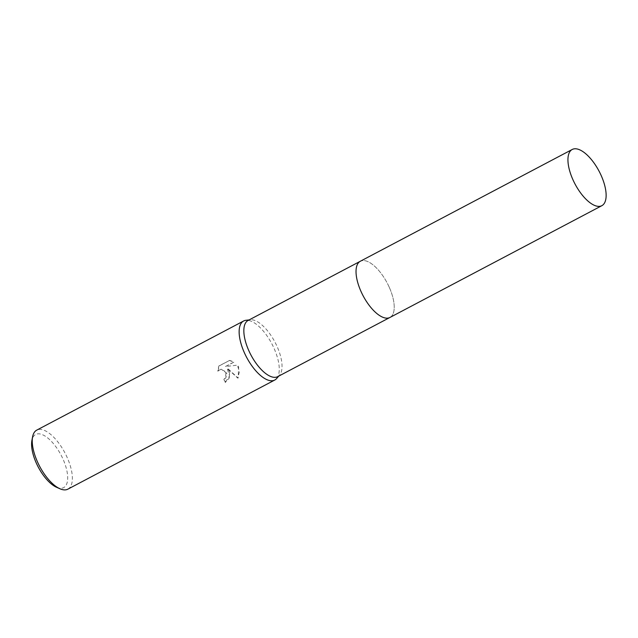 <?xml version="1.0" encoding="UTF-8"?>
<svg xmlns="http://www.w3.org/2000/svg" width="638" height="638" viewBox="0 0 638 638"><rect width="100%" height="100%" fill="white"/><g stroke="black" fill="none" stroke-linecap="round" stroke-linejoin="round"><path stroke-width="0.48" stroke-dasharray="3.19 2.39" d="M277.753 376.635A31.764 13.621 62.2 0 0 279.524 375.216A31.764 13.621 62.2 0 0 277.067 346.45A31.764 13.621 62.2 0 0 250.279 319.782A31.764 13.621 62.2 0 0 248.118 320.443M389.26 287.275A31.764 13.621 62.2 0 0 360.31 261.261A31.764 13.621 62.2 0 0 360.996 291.438A31.764 13.621 62.2 0 0 389.946 317.453A31.764 13.621 62.2 0 0 389.26 287.275M276.629 378.533A33.367 14.315 62.2 0 0 274.045 348.316A33.367 14.315 62.2 0 0 245.909 320.3M229.608 371.755L227.359 368.15L238.118 378.095L238.684 366.97L237.599 365.127L225.645 366.499L234.17 362.009L229.608 360.414L219.097 365.965L218.092 371.117L221.123 369.155L226.785 373.246L225.908 377.712L224.177 379.243A33.367 14.315 -117.8 0 1 225.31 382.457L229.297 377.991L229.608 371.755M67.875 489.155A33.367 14.315 62.2 0 0 67.157 457.454A33.367 14.315 62.2 0 0 36.741 430.132M56.567 487.28A30.034 12.88 62.2 0 0 63.002 459.081A30.034 12.88 62.2 0 0 44.74 435.866A30.034 12.88 62.2 0 0 31.9 440.523M229.297 360.462L233.867 362.049L225.342 366.547L237.296 365.175L239.441 371.531L237.807 378.143L227.056 368.19L229.592 375.997L225.007 382.497A32.705 14.028 62.2 0 0 223.874 379.291L225.613 377.752L225.924 371.826L220.82 369.203L217.789 371.164L218.786 366.013L229.608 360.414M389.77 317.541L389.946 317.453A31.764 13.629 62.2 0 0 388.255 285.122A31.764 13.629 62.2 0 0 362.272 260.623A31.764 13.629 62.2 0 0 360.303 261.261L360.135 261.357M250.279 319.782L249.107 319.917M279.524 375.216L278.742 376.109"/><path stroke-width="0.96" d="M360.135 261.357L248.118 320.443A31.764 13.621 62.2 0 0 248.804 350.621A31.764 13.621 62.2 0 0 277.753 376.635L389.77 317.541M249.107 319.917L245.909 320.3A33.367 14.315 62.2 0 0 243.636 320.994A33.367 14.315 62.2 0 0 244.354 352.694A33.367 14.315 62.2 0 0 274.771 380.025A33.367 14.315 62.2 0 0 276.629 378.533L278.742 376.109M243.636 320.994L36.741 430.132A33.367 14.315 62.2 0 0 32.594 436.839A33.367 14.315 62.2 0 0 37.459 461.832A33.367 14.315 62.2 0 0 59.996 488.788A33.367 14.315 62.2 0 0 67.875 489.155L274.771 380.025M32.594 436.839L31.9 440.523A30.034 12.88 62.2 0 0 36.278 463.021A30.034 12.88 62.2 0 0 56.567 487.28L59.996 488.788M599.887 206.305A31.764 13.629 62.2 0 0 601.857 205.675A31.764 13.629 62.2 0 0 600.167 173.345A31.764 13.629 62.2 0 0 574.184 148.845A31.764 13.629 62.2 0 0 572.214 149.475A31.764 13.629 62.2 0 0 573.905 181.806A31.764 13.629 62.2 0 0 599.887 206.305M572.214 149.475L360.303 261.261A31.764 13.629 62.2 0 0 362.001 293.592A31.764 13.629 62.2 0 0 387.984 318.091A31.764 13.629 62.2 0 0 389.954 317.453L601.857 205.675"/></g></svg>
